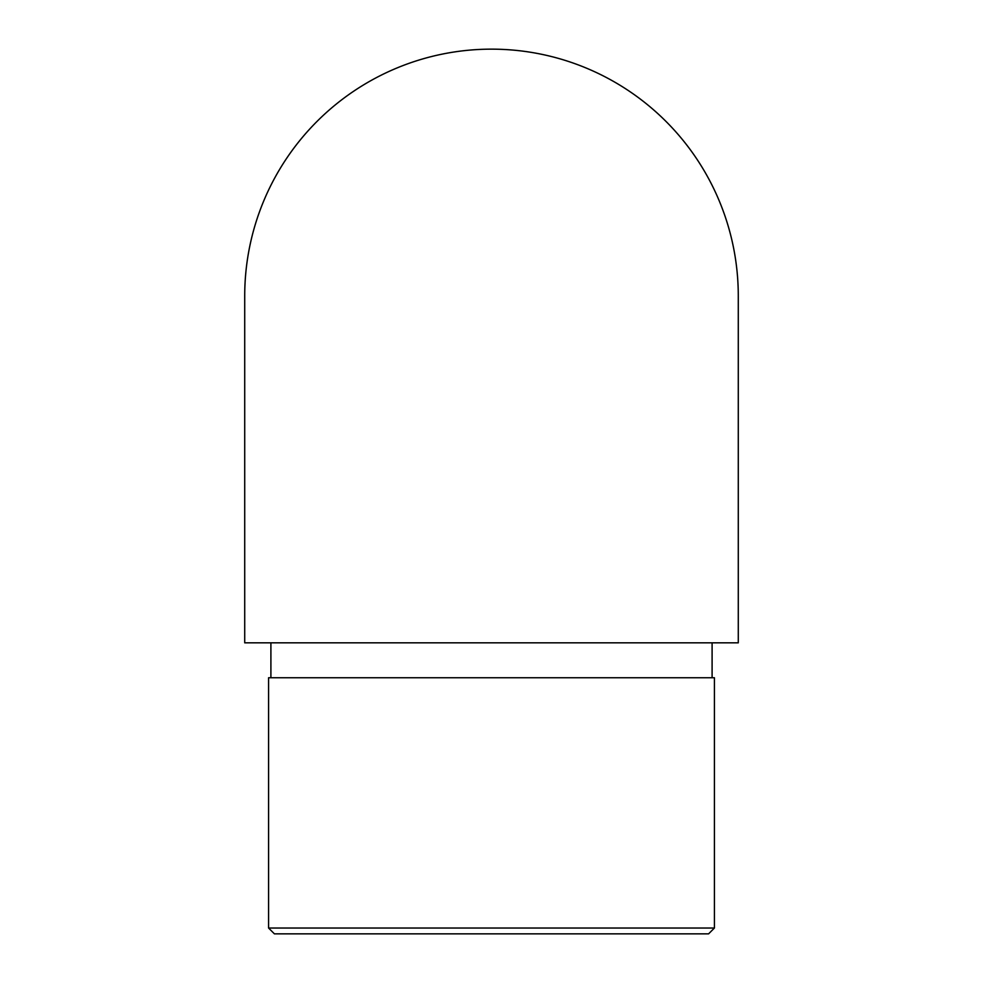 <?xml version="1.0" encoding="UTF-8"?>
<svg xmlns="http://www.w3.org/2000/svg" width="983" height="983" viewBox="0 0 983 983"><rect width="100%" height="100%" fill="white"/><g stroke="black" fill="none" stroke-linecap="round" stroke-linejoin="round"><path stroke-width="1.47" d="M738.282 295.932A246.782 246.782 0 0 0 491.5 49.15A246.782 246.782 0 0 0 244.718 295.932L244.718 642.833L738.282 642.833L738.282 295.932M712.097 677.754L712.097 642.833M714.42 677.754L268.58 677.754L268.58 928.026L714.42 928.026L714.42 677.754M714.42 928.026L708.596 933.85L274.404 933.85L268.58 928.026M270.903 677.754L270.903 642.833"/></g></svg>
